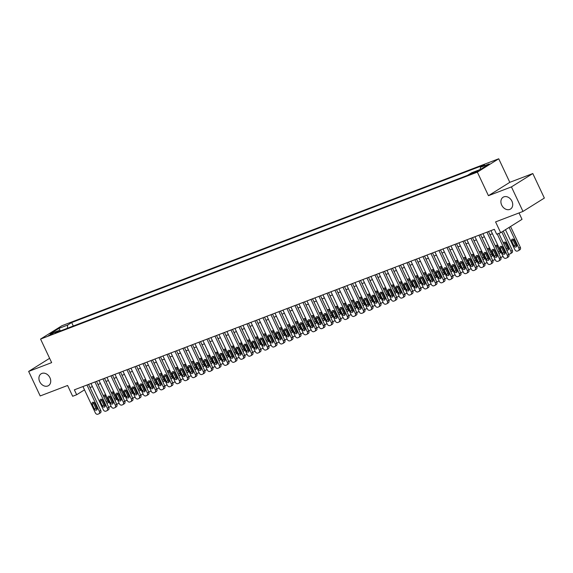 <?xml version="1.0" encoding="UTF-8"?>
<svg xmlns="http://www.w3.org/2000/svg" width="573" height="573" viewBox="0 0 573 573"><rect width="100%" height="100%" fill="white"/><g stroke="black" fill="none" stroke-linecap="round" stroke-linejoin="round"><path stroke-width="0.86" d="M49.944 377.75A6.969 5.444 58 0 1 48.519 385.622A6.969 5.444 58 0 1 39.702 381.668A6.969 5.444 58 0 1 41.127 373.797A6.969 5.444 58 0 1 49.944 377.75M511.925 201.18A6.969 5.444 58 0 1 510.507 209.052A6.969 5.444 58 0 1 501.69 205.098A6.969 5.444 58 0 1 503.115 197.227A6.969 5.444 58 0 1 511.925 201.18M48.411 335.728L53.411 333.085L48.411 335.728M498.725 158.778L61.934 325.715L40.568 339.073L477.352 172.136L498.725 158.778L509.805 182.329L488.44 195.687L511.438 186.898L532.804 173.54L509.805 182.329M532.804 173.54L544.35 198.072L522.977 211.43L495.581 221.901L500.659 232.695L522.032 219.337L519.023 212.941M49.615 358.311L28.65 371.419L40.196 395.95L67.593 385.479L72.671 396.272L76.675 394.74L84.503 389.848M511.438 186.898L522.977 211.43M500.659 232.695L496.662 234.221L494.349 229.315L74.361 389.833L76.675 394.74M476.915 171.069L470.311 174.299L473.334 173.304L478.183 170.747L476.915 171.069L477.13 171.52M59.864 331.151L58.861 330.557L54.822 333.078L467.604 175.317L471.651 172.788L480.453 169.422L489.227 163.935L480.432 167.302L484.471 164.773L71.682 322.542L67.643 325.063L67.363 328.286M58.861 330.557L50.066 333.916L58.84 328.429L67.643 325.063M488.44 195.687L477.352 172.136M28.65 371.419L51.649 362.623L40.568 339.073M90.011 387.541L92.425 386.617M98.012 384.483L100.425 383.559M106.012 381.425L108.426 380.501M114.006 378.366L116.426 377.442M122.006 375.308L124.427 374.384M130.007 372.249L132.427 371.333M138.007 369.198L140.428 368.274M146.008 366.14L148.421 365.216M154.008 363.081L156.422 362.157M162.009 360.023L164.422 359.099M170.009 356.965L172.423 356.041M178.01 353.906L180.423 352.982M186.01 350.848L188.424 349.924M194.003 347.79L196.424 346.873M202.004 344.738L204.425 343.814M210.005 341.68L212.425 340.756M218.005 338.622L220.419 337.698M226.006 335.563L228.419 334.639M234.006 332.505L236.42 331.581M242.007 329.446L244.42 328.522M250.007 326.388L252.421 325.464M258.008 323.33L260.421 322.413M266.008 320.278L268.422 319.354M274.001 317.22L276.422 316.296M282.002 314.162L284.423 313.238M290.002 311.103L292.423 310.179M298.003 308.045L300.417 307.121M306.003 304.986L308.417 304.062M314.004 301.928L316.418 301.004M322.005 298.87L324.418 297.953M330.005 295.818L332.419 294.894M338.006 292.76L340.419 291.836M345.999 289.702L348.42 288.778M353.999 286.643L356.42 285.719M362 283.585L364.421 282.661M370 280.526L372.414 279.603M378.001 277.468L380.415 276.544M386.001 274.417L388.415 273.493M394.002 271.358L396.416 270.435M402.002 268.3L404.416 267.376M410.003 265.242L412.417 264.318M418.004 262.183L420.417 261.259M425.997 259.125L428.418 258.201M433.997 256.067L436.418 255.143M441.998 253.008L444.419 252.084M449.998 249.957L452.412 249.033M457.999 246.899L460.413 245.975M465.999 243.84L468.413 242.916M474 240.782L476.414 239.858M482 237.723L484.414 236.799M490.001 234.665L492.415 233.741M480.238 169.508L480.432 167.302M73.315 326.008L71.682 322.542M58.84 328.429L60.48 330.915M497.257 233.999L507.327 255.408A2.177 1.698 -122 0 1 506.883 257.871A2.177 1.698 -122 0 1 506.654 257.986L505.852 258.294A2.177 1.698 -122 0 1 503.33 256.94L490.946 230.618M506.883 257.871L508.33 256.969A2.177 1.698 58 0 0 508.774 254.505L498.839 233.39M504.949 252.156A1.74 1.361 58 0 1 504.591 254.118A1.74 1.361 58 0 1 502.385 253.13L500.172 248.424A1.74 1.361 58 0 1 500.53 246.454A1.74 1.361 58 0 1 502.729 247.443L504.949 252.156M505.107 253.345A1.74 1.361 58 0 1 503.832 252.227L501.611 247.522A1.74 1.361 58 0 1 501.454 246.326M509.103 227.417L518.88 248.188A2.177 1.698 -122 0 1 518.436 250.652A2.177 1.698 -122 0 1 518.207 250.766L517.405 251.067A2.177 1.698 -122 0 1 514.883 249.721L505.458 229.694M510.55 226.514L520.327 247.285A2.177 1.698 58 0 1 519.883 249.749L518.436 250.652M513.007 239.106A1.74 1.361 -122 0 0 513.164 240.295L515.385 245.008A1.74 1.361 -122 0 0 516.66 246.125M516.502 244.929L514.282 240.223A1.74 1.361 -122 0 0 512.076 239.235A1.74 1.361 -122 0 0 511.725 241.197L513.938 245.91A1.74 1.361 -122 0 0 516.144 246.899A1.74 1.361 -122 0 0 516.502 244.929M486.943 232.151L499.327 258.466A2.177 1.698 -122 0 1 498.882 260.93A2.177 1.698 -122 0 1 498.653 261.044L497.851 261.345A2.177 1.698 -122 0 1 495.33 259.999L482.946 233.677M498.882 260.93L500.329 260.027A2.177 1.698 58 0 0 500.773 257.564L488.525 231.542M496.949 255.214A1.74 1.361 58 0 1 496.59 257.177A1.74 1.361 58 0 1 494.384 256.188L492.171 251.475A1.74 1.361 58 0 1 492.529 249.513A1.74 1.361 58 0 1 494.728 250.501L496.949 255.214M497.113 256.403A1.74 1.361 58 0 1 495.831 255.286L493.618 250.573A1.74 1.361 58 0 1 493.453 249.384M478.942 235.209L491.333 261.524A2.177 1.698 -122 0 1 490.882 263.988A2.177 1.698 -122 0 1 490.653 264.103L489.851 264.404A2.177 1.698 -122 0 1 487.329 263.057L474.945 236.735M490.882 263.988L492.329 263.079A2.177 1.698 58 0 0 492.773 260.622L480.532 234.601M488.948 258.265A1.74 1.361 58 0 1 488.59 260.235A1.74 1.361 58 0 1 486.391 259.247L484.171 254.534A1.74 1.361 58 0 1 484.529 252.571A1.74 1.361 58 0 1 486.735 253.56L488.948 258.265M489.113 259.462A1.74 1.361 58 0 1 487.831 258.344L485.618 253.631A1.74 1.361 58 0 1 485.453 252.442M470.949 238.261L483.333 264.583A2.177 1.698 -122 0 1 482.889 267.039A2.177 1.698 -122 0 1 482.652 267.154L481.857 267.462A2.177 1.698 -122 0 1 479.329 266.108L466.945 239.793M482.889 267.039L484.328 266.137A2.177 1.698 58 0 0 484.772 263.68L472.532 237.659M480.948 261.324A1.74 1.361 58 0 1 480.589 263.294A1.74 1.361 58 0 1 478.391 262.305L476.17 257.592A1.74 1.361 58 0 1 476.528 255.63A1.74 1.361 58 0 1 478.734 256.618L480.948 261.324M481.112 262.513A1.74 1.361 58 0 1 479.83 261.403L477.617 256.69A1.74 1.361 58 0 1 477.452 255.501M462.948 241.319L475.332 267.641A2.177 1.698 -122 0 1 474.888 270.098A2.177 1.698 -122 0 1 474.652 270.212L473.857 270.52A2.177 1.698 -122 0 1 471.328 269.167L458.944 242.852M474.888 270.098L476.328 269.195A2.177 1.698 58 0 0 476.772 266.739L464.531 240.717M472.947 264.382A1.74 1.361 58 0 1 472.589 266.352A1.74 1.361 58 0 1 470.39 265.363L468.17 260.651A1.74 1.361 58 0 1 468.528 258.681A1.74 1.361 58 0 1 470.734 259.676L472.947 264.382M473.112 265.571A1.74 1.361 58 0 1 471.83 264.461L469.616 259.748A1.74 1.361 58 0 1 469.452 258.559M501.812 231.972L510.88 251.246L512.326 250.344A2.177 1.698 58 0 1 511.882 252.8L510.436 253.703A2.177 1.698 -122 0 0 510.88 251.246M503.259 231.069L512.326 250.344M505.006 242.164A1.74 1.361 -122 0 0 505.164 243.353L507.384 248.066A1.74 1.361 -122 0 0 508.659 249.183M506.525 249.721A1.74 1.361 -122 0 0 508.144 249.957A1.74 1.361 -122 0 0 508.502 247.987L506.281 243.281A1.74 1.361 -122 0 0 504.075 242.293A1.74 1.361 -122 0 0 503.524 243.353M508.631 254.197A2.177 1.698 -122 0 0 509.404 254.126L510.206 253.825A2.177 1.698 -122 0 0 510.436 253.703M497.006 245.223A1.74 1.361 -122 0 0 497.163 246.411L499.384 251.124A1.74 1.361 -122 0 0 500.659 252.235M498.524 252.779A1.74 1.361 -122 0 0 500.143 253.015A1.74 1.361 -122 0 0 500.501 251.046L498.281 246.34A1.74 1.361 -122 0 0 496.082 245.351A1.74 1.361 -122 0 0 495.523 246.411M500.63 257.256A2.177 1.698 -122 0 0 501.404 257.184L502.206 256.876A2.177 1.698 -122 0 0 502.435 256.761A2.177 1.698 -122 0 0 502.965 256.16M489.005 248.281A1.74 1.361 -122 0 0 489.17 249.47L491.383 254.183A1.74 1.361 -122 0 0 492.665 255.293M490.524 255.837A1.74 1.361 -122 0 0 492.143 256.074A1.74 1.361 -122 0 0 492.501 254.104L490.28 249.391A1.74 1.361 -122 0 0 488.081 248.403A1.74 1.361 -122 0 0 487.523 249.47M492.63 260.314A2.177 1.698 -122 0 0 493.403 260.242L494.205 259.934A2.177 1.698 -122 0 0 494.435 259.82A2.177 1.698 -122 0 0 494.965 259.218M481.005 251.339A1.74 1.361 -122 0 0 481.17 252.528L483.383 257.241A1.74 1.361 -122 0 0 484.665 258.351M482.523 258.896A1.74 1.361 -122 0 0 484.142 259.132A1.74 1.361 -122 0 0 484.5 257.162L482.28 252.449A1.74 1.361 -122 0 0 480.081 251.461A1.74 1.361 -122 0 0 479.529 252.528M484.629 263.372A2.177 1.698 -122 0 0 485.403 263.301L486.205 262.993A2.177 1.698 -122 0 0 486.434 262.878A2.177 1.698 -122 0 0 486.964 262.276M454.948 244.377L467.332 270.7A2.177 1.698 -122 0 1 466.888 273.156A2.177 1.698 -122 0 1 466.651 273.271L465.856 273.579A2.177 1.698 -122 0 1 463.328 272.225L450.944 245.91M466.888 273.156L468.327 272.254A2.177 1.698 58 0 0 468.771 269.797L456.531 243.776M464.947 267.441A1.74 1.361 58 0 1 464.596 269.41A1.74 1.361 58 0 1 462.39 268.422L460.169 263.709A1.74 1.361 58 0 1 460.527 261.739A1.74 1.361 58 0 1 462.733 262.728L464.947 267.441M465.111 268.63A1.74 1.361 58 0 1 463.829 267.519L461.616 262.806A1.74 1.361 58 0 1 461.451 261.617M473.004 254.398A1.74 1.361 -122 0 0 473.169 255.587L475.382 260.292A1.74 1.361 -122 0 0 476.664 261.41M474.523 261.954A1.74 1.361 -122 0 0 476.142 262.19A1.74 1.361 -122 0 0 476.5 260.221L474.286 255.508A1.74 1.361 -122 0 0 472.08 254.519A1.74 1.361 -122 0 0 471.529 255.587M476.629 266.431A2.177 1.698 -122 0 0 477.409 266.359L478.204 266.051A2.177 1.698 -122 0 0 478.441 265.936A2.177 1.698 -122 0 0 478.964 265.335M446.947 247.436L459.331 273.758A2.177 1.698 -122 0 1 458.887 276.215A2.177 1.698 -122 0 1 458.658 276.329L457.856 276.637A2.177 1.698 -122 0 1 455.334 275.284L442.943 248.961M458.887 276.215L460.327 275.312A2.177 1.698 58 0 0 460.778 272.855L448.53 246.834M456.946 270.499A1.74 1.361 58 0 1 456.595 272.469A1.74 1.361 58 0 1 454.389 271.473L452.176 266.767A1.74 1.361 58 0 1 452.527 264.798A1.74 1.361 58 0 1 454.733 265.786L456.946 270.499M457.111 271.688A1.74 1.361 58 0 1 455.836 270.571L453.615 265.865A1.74 1.361 58 0 1 453.451 264.676M465.004 257.449A1.74 1.361 -122 0 0 465.169 258.645L467.382 263.351A1.74 1.361 -122 0 0 468.664 264.468M466.522 265.013A1.74 1.361 -122 0 0 468.141 265.242A1.74 1.361 -122 0 0 468.499 263.279L466.286 258.566A1.74 1.361 -122 0 0 464.08 257.578A1.74 1.361 -122 0 0 463.528 258.645M468.628 269.489A2.177 1.698 -122 0 0 469.409 269.417L470.204 269.109A2.177 1.698 -122 0 0 470.44 268.995A2.177 1.698 -122 0 0 470.963 268.386M438.947 250.494L451.331 276.816A2.177 1.698 -122 0 1 450.887 279.273A2.177 1.698 -122 0 1 450.657 279.388L449.855 279.696A2.177 1.698 -122 0 1 447.334 278.342L434.943 252.02M450.887 279.273L452.333 278.371A2.177 1.698 58 0 0 452.777 275.914L440.53 249.885M448.945 273.557A1.74 1.361 58 0 1 448.595 275.52A1.74 1.361 58 0 1 446.388 274.531L444.175 269.826A1.74 1.361 58 0 1 444.526 267.856A1.74 1.361 58 0 1 446.732 268.844L448.945 273.557M449.11 274.746A1.74 1.361 58 0 1 447.835 273.629L445.615 268.923A1.74 1.361 58 0 1 445.457 267.727M457.003 260.507A1.74 1.361 -122 0 0 457.168 261.703L459.381 266.409A1.74 1.361 -122 0 0 460.663 267.527M458.522 268.071A1.74 1.361 -122 0 0 460.148 268.3A1.74 1.361 -122 0 0 460.499 266.338L458.285 261.625A1.74 1.361 -122 0 0 456.079 260.636A1.74 1.361 -122 0 0 455.528 261.703M460.628 272.547A2.177 1.698 -122 0 0 461.408 272.469L462.203 272.168A2.177 1.698 -122 0 0 462.44 272.053A2.177 1.698 -122 0 0 462.963 271.444M430.946 253.553L443.33 279.868A2.177 1.698 -122 0 1 442.886 282.331A2.177 1.698 -122 0 1 442.657 282.446L441.855 282.754A2.177 1.698 -122 0 1 439.333 281.4L426.949 255.078M442.886 282.331L444.333 281.429A2.177 1.698 58 0 0 444.777 278.965L432.529 252.944M440.952 276.616A1.74 1.361 58 0 1 440.594 278.578A1.74 1.361 58 0 1 438.388 277.59L436.175 272.884A1.74 1.361 58 0 1 436.526 270.914A1.74 1.361 58 0 1 438.732 271.903L440.952 276.616M441.11 277.805A1.74 1.361 58 0 1 439.835 276.687L437.614 271.982A1.74 1.361 58 0 1 437.457 270.785M449.003 263.566A1.74 1.361 -122 0 0 449.168 264.755L451.388 269.468A1.74 1.361 -122 0 0 452.663 270.585M450.521 271.129A1.74 1.361 -122 0 0 452.147 271.358A1.74 1.361 -122 0 0 452.498 269.389L450.285 264.683A1.74 1.361 -122 0 0 448.079 263.695A1.74 1.361 -122 0 0 447.527 264.755M452.627 275.599A2.177 1.698 -122 0 0 453.408 275.527L454.21 275.226A2.177 1.698 -122 0 0 454.439 275.112A2.177 1.698 -122 0 0 454.962 274.503M422.946 256.611L435.33 282.926A2.177 1.698 -122 0 1 434.886 285.39A2.177 1.698 -122 0 1 434.656 285.504L433.854 285.805A2.177 1.698 -122 0 1 431.333 284.459L418.949 258.137M434.886 285.39L436.332 284.487A2.177 1.698 58 0 0 436.776 282.023L424.529 256.002M432.952 279.674A1.74 1.361 58 0 1 432.594 281.637A1.74 1.361 58 0 1 430.387 280.648L428.174 275.935A1.74 1.361 58 0 1 428.532 273.973A1.74 1.361 58 0 1 430.731 274.961L432.952 279.674M433.109 280.863A1.74 1.361 58 0 1 431.834 279.746L429.614 275.033A1.74 1.361 58 0 1 429.456 273.844M414.945 259.669L427.329 285.984A2.177 1.698 -122 0 1 426.885 288.441A2.177 1.698 -122 0 1 426.656 288.563L425.854 288.864A2.177 1.698 -122 0 1 423.332 287.517L410.948 261.195M426.885 288.441L428.332 287.539A2.177 1.698 58 0 0 428.776 285.082L416.528 259.06M424.951 282.725A1.74 1.361 58 0 1 424.593 284.695A1.74 1.361 58 0 1 422.387 283.707L420.174 278.994A1.74 1.361 58 0 1 420.532 277.031A1.74 1.361 58 0 1 422.731 278.02L424.951 282.725M425.109 283.921A1.74 1.361 58 0 1 423.834 282.804L421.621 278.091A1.74 1.361 58 0 1 421.456 276.902M406.945 262.721L419.336 289.043A2.177 1.698 -122 0 1 418.884 291.499A2.177 1.698 -122 0 1 418.655 291.614L417.853 291.922A2.177 1.698 -122 0 1 415.332 290.568L402.948 264.253M418.884 291.499L420.331 290.597A2.177 1.698 58 0 0 420.775 288.14L408.528 262.119M416.951 285.784A1.74 1.361 58 0 1 416.592 287.753A1.74 1.361 58 0 1 414.386 286.765L412.173 282.052A1.74 1.361 58 0 1 412.531 280.09A1.74 1.361 58 0 1 414.73 281.078L416.951 285.784M417.115 286.973A1.74 1.361 58 0 1 415.833 285.863L413.62 281.15A1.74 1.361 58 0 1 413.455 279.961M398.944 265.779L411.335 292.101A2.177 1.698 -122 0 1 410.884 294.558A2.177 1.698 -122 0 1 410.655 294.672L409.853 294.98A2.177 1.698 -122 0 1 407.331 293.627L394.947 267.312M410.884 294.558L412.331 293.655A2.177 1.698 58 0 0 412.775 291.199L400.534 265.177M408.95 288.842A1.74 1.361 58 0 1 408.592 290.812A1.74 1.361 58 0 1 406.393 289.823L404.173 285.11A1.74 1.361 58 0 1 404.531 283.141A1.74 1.361 58 0 1 406.737 284.136L408.95 288.842M409.115 290.031A1.74 1.361 58 0 1 407.833 288.921L405.62 284.208A1.74 1.361 58 0 1 405.455 283.019M390.951 268.837L403.335 295.159A2.177 1.698 -122 0 1 402.891 297.616A2.177 1.698 -122 0 1 402.654 297.731L401.859 298.039A2.177 1.698 -122 0 1 399.331 296.685L386.947 270.37M402.891 297.616L404.33 296.714A2.177 1.698 58 0 0 404.774 294.257L392.534 268.236M400.95 291.901A1.74 1.361 58 0 1 400.591 293.87A1.74 1.361 58 0 1 398.393 292.882L396.172 288.169A1.74 1.361 58 0 1 396.53 286.199A1.74 1.361 58 0 1 398.736 287.188L400.95 291.901M401.114 293.089A1.74 1.361 58 0 1 399.832 291.979L397.619 287.266A1.74 1.361 58 0 1 397.454 286.077M382.95 271.896L395.334 298.218A2.177 1.698 -122 0 1 394.89 300.675A2.177 1.698 -122 0 1 394.654 300.789L393.859 301.097A2.177 1.698 -122 0 1 391.33 299.743L378.946 273.421M394.89 300.675L396.33 299.772A2.177 1.698 58 0 0 396.774 297.315L384.533 271.294M392.949 294.959A1.74 1.361 58 0 1 392.598 296.929A1.74 1.361 58 0 1 390.392 295.933L388.172 291.227A1.74 1.361 58 0 1 388.53 289.258A1.74 1.361 58 0 1 390.736 290.246L392.949 294.959M393.114 296.148A1.74 1.361 58 0 1 391.832 295.031L389.619 290.325A1.74 1.361 58 0 1 389.454 289.136M374.95 274.954L387.334 301.276A2.177 1.698 -122 0 1 386.89 303.733A2.177 1.698 -122 0 1 386.653 303.848L385.858 304.156A2.177 1.698 -122 0 1 383.33 302.802L370.946 276.48M386.89 303.733L388.329 302.831A2.177 1.698 58 0 0 388.781 300.374L376.533 274.345M384.949 298.017A1.74 1.361 58 0 1 384.598 299.98A1.74 1.361 58 0 1 382.392 298.991L380.171 294.286A1.74 1.361 58 0 1 380.529 292.316A1.74 1.361 58 0 1 382.735 293.304L384.949 298.017M385.113 299.206A1.74 1.361 58 0 1 383.838 298.089L381.618 293.383A1.74 1.361 58 0 1 381.453 292.187M366.949 278.012L379.333 304.327A2.177 1.698 -122 0 1 378.889 306.791A2.177 1.698 -122 0 1 378.66 306.906L377.858 307.207A2.177 1.698 -122 0 1 375.336 305.86L362.945 279.538M378.889 306.791L380.329 305.889A2.177 1.698 58 0 0 380.78 303.425L368.532 277.404M376.948 301.076A1.74 1.361 58 0 1 376.597 303.038A1.74 1.361 58 0 1 374.391 302.05L372.178 297.344A1.74 1.361 58 0 1 372.529 295.374A1.74 1.361 58 0 1 374.735 296.363L376.948 301.076M377.113 302.265A1.74 1.361 58 0 1 375.838 301.147L373.617 296.442A1.74 1.361 58 0 1 373.453 295.245M358.949 281.071L371.333 307.386A2.177 1.698 -122 0 1 370.889 309.85A2.177 1.698 -122 0 1 370.659 309.964L369.857 310.265A2.177 1.698 -122 0 1 367.336 308.919L354.952 282.596M370.889 309.85L372.335 308.947A2.177 1.698 58 0 0 372.779 306.483L360.532 280.462M368.955 304.134A1.74 1.361 58 0 1 368.597 306.097A1.74 1.361 58 0 1 366.391 305.108L364.177 300.395A1.74 1.361 58 0 1 364.528 298.433A1.74 1.361 58 0 1 366.734 299.421L368.955 304.134M369.112 305.323A1.74 1.361 58 0 1 367.837 304.206L365.617 299.493A1.74 1.361 58 0 1 365.459 298.304M350.948 284.129L363.332 310.444A2.177 1.698 -122 0 1 362.888 312.901A2.177 1.698 -122 0 1 362.659 313.023L361.857 313.324A2.177 1.698 -122 0 1 359.335 311.977L346.952 285.655M362.888 312.901L364.335 311.999A2.177 1.698 58 0 0 364.779 309.542L352.531 283.52M360.954 307.185A1.74 1.361 58 0 1 360.596 309.155A1.74 1.361 58 0 1 358.39 308.167L356.177 303.454A1.74 1.361 58 0 1 356.528 301.491A1.74 1.361 58 0 1 358.734 302.48L360.954 307.185M361.112 308.381A1.74 1.361 58 0 1 359.837 307.264L357.616 302.551A1.74 1.361 58 0 1 357.459 301.362M342.948 287.18L355.332 313.503A2.177 1.698 -122 0 1 354.888 315.959A2.177 1.698 -122 0 1 354.658 316.074L353.856 316.382A2.177 1.698 -122 0 1 351.335 315.028L338.951 288.713M354.888 315.959L356.334 315.057A2.177 1.698 58 0 0 356.778 312.6L344.531 286.579M352.954 310.244A1.74 1.361 58 0 1 352.596 312.213A1.74 1.361 58 0 1 350.389 311.225L348.176 306.512A1.74 1.361 58 0 1 348.534 304.55A1.74 1.361 58 0 1 350.733 305.538L352.954 310.244M353.111 311.433A1.74 1.361 58 0 1 351.836 310.322L349.616 305.61A1.74 1.361 58 0 1 349.458 304.421M334.947 290.239L347.331 316.561A2.177 1.698 -122 0 1 346.887 319.018A2.177 1.698 -122 0 1 346.658 319.132L345.856 319.44A2.177 1.698 -122 0 1 343.334 318.087L330.95 291.772M346.887 319.018L348.334 318.115A2.177 1.698 58 0 0 348.778 315.659L336.53 289.637M344.953 313.302A1.74 1.361 58 0 1 344.595 315.272A1.74 1.361 58 0 1 342.389 314.283L340.176 309.57A1.74 1.361 58 0 1 340.534 307.601A1.74 1.361 58 0 1 342.733 308.596L344.953 313.302M345.118 314.491A1.74 1.361 58 0 1 343.836 313.381L341.623 308.668A1.74 1.361 58 0 1 341.458 307.479M441.002 266.624A1.74 1.361 -122 0 0 441.167 267.813L443.387 272.526A1.74 1.361 -122 0 0 444.662 273.643M442.521 274.181A1.74 1.361 -122 0 0 444.147 274.417A1.74 1.361 -122 0 0 444.498 272.447L442.284 267.741A1.74 1.361 -122 0 0 440.078 266.753A1.74 1.361 -122 0 0 439.527 267.813M444.634 278.657A2.177 1.698 -122 0 0 445.407 278.585L446.209 278.285A2.177 1.698 -122 0 0 446.439 278.163A2.177 1.698 -122 0 0 446.961 277.561M433.009 269.682A1.74 1.361 -122 0 0 433.167 270.871L435.387 275.584A1.74 1.361 -122 0 0 436.662 276.695M434.527 277.239A1.74 1.361 -122 0 0 436.146 277.475A1.74 1.361 -122 0 0 436.504 275.506L434.284 270.8A1.74 1.361 -122 0 0 432.078 269.811A1.74 1.361 -122 0 0 431.526 270.871M436.633 281.715A2.177 1.698 -122 0 0 437.407 281.644L438.209 281.336A2.177 1.698 -122 0 0 438.438 281.221A2.177 1.698 -122 0 0 438.961 280.62M425.008 272.741A1.74 1.361 -122 0 0 425.166 273.93L427.386 278.643A1.74 1.361 -122 0 0 428.661 279.753M426.527 280.297A1.74 1.361 -122 0 0 428.146 280.534A1.74 1.361 -122 0 0 428.504 278.564L426.283 273.851A1.74 1.361 -122 0 0 424.084 272.863A1.74 1.361 -122 0 0 423.526 273.93M428.633 284.774A2.177 1.698 -122 0 0 429.406 284.702L430.208 284.394A2.177 1.698 -122 0 0 430.438 284.28A2.177 1.698 -122 0 0 430.968 283.678M417.008 275.799A1.74 1.361 -122 0 0 417.173 276.988L419.386 281.701A1.74 1.361 -122 0 0 420.661 282.811M418.526 283.356A1.74 1.361 -122 0 0 420.145 283.592A1.74 1.361 -122 0 0 420.503 281.622L418.283 276.909A1.74 1.361 -122 0 0 416.084 275.921A1.74 1.361 -122 0 0 415.525 276.988M420.632 287.832A2.177 1.698 -122 0 0 421.406 287.761L422.208 287.453A2.177 1.698 -122 0 0 422.437 287.338A2.177 1.698 -122 0 0 422.967 286.736M409.007 278.858A1.74 1.361 -122 0 0 409.172 280.047L411.385 284.752A1.74 1.361 -122 0 0 412.667 285.87M410.526 286.414A1.74 1.361 -122 0 0 412.145 286.643A1.74 1.361 -122 0 0 412.503 284.681L410.282 279.968A1.74 1.361 -122 0 0 408.083 278.979A1.74 1.361 -122 0 0 407.525 280.047M412.632 290.891A2.177 1.698 -122 0 0 413.405 290.819L414.207 290.511A2.177 1.698 -122 0 0 414.437 290.396A2.177 1.698 -122 0 0 414.967 289.795M401.007 281.909A1.74 1.361 -122 0 0 401.172 283.105L403.385 287.811A1.74 1.361 -122 0 0 404.667 288.928M402.525 289.472A1.74 1.361 -122 0 0 404.144 289.702A1.74 1.361 -122 0 0 404.502 287.739L402.289 283.026A1.74 1.361 -122 0 0 400.083 282.038A1.74 1.361 -122 0 0 399.531 283.105M404.631 293.949A2.177 1.698 -122 0 0 405.405 293.877L406.207 293.569A2.177 1.698 -122 0 0 406.436 293.455A2.177 1.698 -122 0 0 406.966 292.846M393.006 284.967A1.74 1.361 -122 0 0 393.171 286.163L395.384 290.869A1.74 1.361 -122 0 0 396.666 291.986M394.525 292.531A1.74 1.361 -122 0 0 396.144 292.76A1.74 1.361 -122 0 0 396.502 290.798L394.288 286.085A1.74 1.361 -122 0 0 392.082 285.096A1.74 1.361 -122 0 0 391.531 286.163M396.631 297.007A2.177 1.698 -122 0 0 397.411 296.929L398.206 296.628A2.177 1.698 -122 0 0 398.443 296.513A2.177 1.698 -122 0 0 398.966 295.904M385.006 288.026A1.74 1.361 -122 0 0 385.171 289.215L387.384 293.928A1.74 1.361 -122 0 0 388.666 295.045M386.524 295.589A1.74 1.361 -122 0 0 388.143 295.818A1.74 1.361 -122 0 0 388.501 293.849L386.288 289.143A1.74 1.361 -122 0 0 384.082 288.155A1.74 1.361 -122 0 0 383.53 289.215M388.63 300.059A2.177 1.698 -122 0 0 389.411 299.987L390.206 299.686A2.177 1.698 -122 0 0 390.442 299.572A2.177 1.698 -122 0 0 390.965 298.963M377.005 291.084A1.74 1.361 -122 0 0 377.17 292.273L379.383 296.986A1.74 1.361 -122 0 0 380.665 298.103M378.524 298.64A1.74 1.361 -122 0 0 380.15 298.877A1.74 1.361 -122 0 0 380.501 296.907L378.287 292.201A1.74 1.361 -122 0 0 376.081 291.213A1.74 1.361 -122 0 0 375.53 292.273M380.63 303.117A2.177 1.698 -122 0 0 381.41 303.045L382.205 302.745A2.177 1.698 -122 0 0 382.442 302.623A2.177 1.698 -122 0 0 382.965 302.021M369.005 294.142A1.74 1.361 -122 0 0 369.17 295.331L371.39 300.044A1.74 1.361 -122 0 0 372.665 301.154M370.523 301.699A1.74 1.361 -122 0 0 372.149 301.935A1.74 1.361 -122 0 0 372.5 299.966L370.287 295.26A1.74 1.361 -122 0 0 368.081 294.271A1.74 1.361 -122 0 0 367.529 295.331M372.629 306.175A2.177 1.698 -122 0 0 373.41 306.104L374.212 305.796A2.177 1.698 -122 0 0 374.441 305.681A2.177 1.698 -122 0 0 374.964 305.08M361.011 297.201A1.74 1.361 -122 0 0 361.169 298.39L363.389 303.103A1.74 1.361 -122 0 0 364.664 304.213M362.523 304.757A1.74 1.361 -122 0 0 364.149 304.994A1.74 1.361 -122 0 0 364.507 303.024L362.286 298.311A1.74 1.361 -122 0 0 360.08 297.323A1.74 1.361 -122 0 0 359.529 298.39M364.636 309.234A2.177 1.698 -122 0 0 365.409 309.162L366.211 308.854A2.177 1.698 -122 0 0 366.441 308.74A2.177 1.698 -122 0 0 366.964 308.138M353.011 300.259A1.74 1.361 -122 0 0 353.169 301.448L355.389 306.161A1.74 1.361 -122 0 0 356.664 307.271M354.529 307.816A1.74 1.361 -122 0 0 356.148 308.052A1.74 1.361 -122 0 0 356.506 306.082L354.286 301.369A1.74 1.361 -122 0 0 352.08 300.381A1.74 1.361 -122 0 0 351.528 301.448M356.635 312.292A2.177 1.698 -122 0 0 357.409 312.221L358.211 311.913A2.177 1.698 -122 0 0 358.44 311.798A2.177 1.698 -122 0 0 358.97 311.196M326.947 293.297L339.338 319.619A2.177 1.698 -122 0 1 338.887 322.076A2.177 1.698 -122 0 1 338.657 322.191L337.855 322.499A2.177 1.698 -122 0 1 335.334 321.145L322.95 294.83M338.887 322.076L340.333 321.174A2.177 1.698 58 0 0 340.777 318.717L328.537 292.696M336.953 316.36A1.74 1.361 58 0 1 336.595 318.33A1.74 1.361 58 0 1 334.396 317.342L332.175 312.629A1.74 1.361 58 0 1 332.533 310.659A1.74 1.361 58 0 1 334.732 311.648L336.953 316.36M337.117 317.549A1.74 1.361 58 0 1 335.835 316.439L333.622 311.726A1.74 1.361 58 0 1 333.457 310.537M318.953 296.356L331.337 322.678A2.177 1.698 -122 0 1 330.893 325.135A2.177 1.698 -122 0 1 330.657 325.249L329.862 325.557A2.177 1.698 -122 0 1 327.333 324.203L314.949 297.881M330.893 325.135L332.333 324.232A2.177 1.698 58 0 0 332.777 321.775L320.536 295.754M328.952 319.419A1.74 1.361 58 0 1 328.594 321.389A1.74 1.361 58 0 1 326.395 320.393L324.175 315.687A1.74 1.361 58 0 1 324.533 313.718A1.74 1.361 58 0 1 326.739 314.706L328.952 319.419M329.117 320.608A1.74 1.361 58 0 1 327.835 319.49L325.622 314.785A1.74 1.361 58 0 1 325.457 313.596M310.953 299.414L323.337 325.736A2.177 1.698 -122 0 1 322.893 328.193A2.177 1.698 -122 0 1 322.656 328.308L321.861 328.616A2.177 1.698 -122 0 1 319.333 327.262L306.949 300.94M322.893 328.193L324.332 327.29A2.177 1.698 58 0 0 324.776 324.834L312.536 298.805M320.952 322.477A1.74 1.361 58 0 1 320.594 324.44A1.74 1.361 58 0 1 318.395 323.451L316.174 318.746A1.74 1.361 58 0 1 316.532 316.776A1.74 1.361 58 0 1 318.738 317.764L320.952 322.477M321.116 323.666A1.74 1.361 58 0 1 319.834 322.549L317.621 317.843A1.74 1.361 58 0 1 317.456 316.647M302.952 302.472L315.336 328.787A2.177 1.698 -122 0 1 314.892 331.251A2.177 1.698 -122 0 1 314.656 331.366L313.861 331.667A2.177 1.698 -122 0 1 311.332 330.32L298.948 303.998M314.892 331.251L316.332 330.349A2.177 1.698 58 0 0 316.776 327.885L304.535 301.864M312.951 325.536A1.74 1.361 58 0 1 312.6 327.498A1.74 1.361 58 0 1 310.394 326.51L308.174 321.804A1.74 1.361 58 0 1 308.532 319.834A1.74 1.361 58 0 1 310.738 320.823L312.951 325.536M313.116 326.725A1.74 1.361 58 0 1 311.834 325.607L309.621 320.901A1.74 1.361 58 0 1 309.456 319.705M345.01 303.318A1.74 1.361 -122 0 0 345.168 304.507L347.388 309.212A1.74 1.361 -122 0 0 348.663 310.33M346.529 310.874A1.74 1.361 -122 0 0 348.148 311.103A1.74 1.361 -122 0 0 348.506 309.141L346.285 304.428A1.74 1.361 -122 0 0 344.087 303.439A1.74 1.361 -122 0 0 343.528 304.507M348.635 315.351A2.177 1.698 -122 0 0 349.408 315.279L350.21 314.971A2.177 1.698 -122 0 0 350.44 314.856A2.177 1.698 -122 0 0 350.97 314.255M337.01 306.369A1.74 1.361 -122 0 0 337.175 307.565L339.388 312.271A1.74 1.361 -122 0 0 340.67 313.388M338.528 313.932A1.74 1.361 -122 0 0 340.147 314.162A1.74 1.361 -122 0 0 340.505 312.199L338.285 307.486A1.74 1.361 -122 0 0 336.086 306.498A1.74 1.361 -122 0 0 335.527 307.565M340.634 318.409A2.177 1.698 -122 0 0 341.408 318.337L342.21 318.029A2.177 1.698 -122 0 0 342.439 317.915A2.177 1.698 -122 0 0 342.969 317.306M329.009 309.427A1.74 1.361 -122 0 0 329.174 310.623L331.387 315.329A1.74 1.361 -122 0 0 332.669 316.446M330.528 316.991A1.74 1.361 -122 0 0 332.147 317.22A1.74 1.361 -122 0 0 332.505 315.257L330.284 310.545A1.74 1.361 -122 0 0 328.085 309.556A1.74 1.361 -122 0 0 327.534 310.623M332.634 321.467A2.177 1.698 -122 0 0 333.407 321.389L334.209 321.088A2.177 1.698 -122 0 0 334.439 320.973A2.177 1.698 -122 0 0 334.969 320.364M321.009 312.486A1.74 1.361 -122 0 0 321.174 313.675L323.387 318.387A1.74 1.361 -122 0 0 324.669 319.505M322.527 320.049A1.74 1.361 -122 0 0 324.146 320.278A1.74 1.361 -122 0 0 324.504 318.309L322.291 313.603A1.74 1.361 -122 0 0 320.085 312.614A1.74 1.361 -122 0 0 319.533 313.675M324.633 324.519A2.177 1.698 -122 0 0 325.414 324.447L326.209 324.146A2.177 1.698 -122 0 0 326.438 324.031A2.177 1.698 -122 0 0 326.968 323.423M294.952 305.531L307.336 331.846A2.177 1.698 -122 0 1 306.892 334.31A2.177 1.698 -122 0 1 306.662 334.424L305.86 334.725A2.177 1.698 -122 0 1 303.339 333.379L290.948 307.056M306.892 334.31L308.331 333.407A2.177 1.698 58 0 0 308.783 330.943L296.535 304.922M304.951 328.594A1.74 1.361 58 0 1 304.6 330.557A1.74 1.361 58 0 1 302.394 329.568L300.18 324.855A1.74 1.361 58 0 1 300.531 322.893A1.74 1.361 58 0 1 302.737 323.881L304.951 328.594M305.115 329.783A1.74 1.361 58 0 1 303.84 328.666L301.62 323.953A1.74 1.361 58 0 1 301.455 322.764M313.008 315.544A1.74 1.361 -122 0 0 313.173 316.733L315.386 321.446A1.74 1.361 -122 0 0 316.668 322.563M314.527 323.1A1.74 1.361 -122 0 0 316.146 323.337A1.74 1.361 -122 0 0 316.504 321.367L314.291 316.661A1.74 1.361 -122 0 0 312.084 315.673A1.74 1.361 -122 0 0 311.533 316.733M316.633 327.577A2.177 1.698 -122 0 0 317.413 327.505L318.208 327.204A2.177 1.698 -122 0 0 318.445 327.083A2.177 1.698 -122 0 0 318.968 326.481M286.951 308.589L299.335 334.904A2.177 1.698 -122 0 1 298.891 337.361A2.177 1.698 -122 0 1 298.662 337.483L297.86 337.784A2.177 1.698 -122 0 1 295.339 336.437L282.947 310.115M298.891 337.361L300.338 336.458A2.177 1.698 58 0 0 300.782 334.002L288.534 307.98M296.95 331.645A1.74 1.361 58 0 1 296.599 333.615A1.74 1.361 58 0 1 294.393 332.627L292.18 327.914A1.74 1.361 58 0 1 292.531 325.951A1.74 1.361 58 0 1 294.737 326.939L296.95 331.645M297.115 332.841A1.74 1.361 58 0 1 295.84 331.724L293.62 327.011A1.74 1.361 58 0 1 293.462 325.822M305.008 318.602A1.74 1.361 -122 0 0 305.173 319.791L307.386 324.504A1.74 1.361 -122 0 0 308.668 325.614M306.526 326.159A1.74 1.361 -122 0 0 308.152 326.395A1.74 1.361 -122 0 0 308.503 324.425L306.29 319.72A1.74 1.361 -122 0 0 304.084 318.731A1.74 1.361 -122 0 0 303.532 319.791M308.632 330.635A2.177 1.698 -122 0 0 309.413 330.564L310.208 330.256A2.177 1.698 -122 0 0 310.444 330.141A2.177 1.698 -122 0 0 310.967 329.539M278.951 311.64L291.335 337.963A2.177 1.698 -122 0 1 290.891 340.419A2.177 1.698 -122 0 1 290.661 340.534L289.859 340.842A2.177 1.698 -122 0 1 287.338 339.488L274.954 313.173M290.891 340.419L292.337 339.517A2.177 1.698 58 0 0 292.782 337.06L280.534 311.039M288.957 334.704A1.74 1.361 58 0 1 288.599 336.673A1.74 1.361 58 0 1 286.393 335.685L284.179 330.972A1.74 1.361 58 0 1 284.53 329.009A1.74 1.361 58 0 1 286.736 329.998L288.957 334.704M289.114 335.893A1.74 1.361 58 0 1 287.839 334.782L285.619 330.069A1.74 1.361 58 0 1 285.461 328.881M297.007 321.661A1.74 1.361 -122 0 0 297.172 322.85L299.393 327.563A1.74 1.361 -122 0 0 300.667 328.673M298.526 329.217A1.74 1.361 -122 0 0 300.152 329.454A1.74 1.361 -122 0 0 300.503 327.484L298.289 322.771A1.74 1.361 -122 0 0 296.083 321.782A1.74 1.361 -122 0 0 295.532 322.85M300.632 333.694A2.177 1.698 -122 0 0 301.412 333.622L302.215 333.314A2.177 1.698 -122 0 0 302.444 333.2A2.177 1.698 -122 0 0 302.967 332.598M270.95 314.699L283.334 341.021A2.177 1.698 -122 0 1 282.89 343.478A2.177 1.698 -122 0 1 282.661 343.592L281.859 343.9A2.177 1.698 -122 0 1 279.338 342.547L266.954 316.232M282.89 343.478L284.337 342.575A2.177 1.698 58 0 0 284.781 340.118L272.533 314.097M280.956 337.762A1.74 1.361 58 0 1 280.598 339.732A1.74 1.361 58 0 1 278.392 338.743L276.179 334.03A1.74 1.361 58 0 1 276.537 332.061A1.74 1.361 58 0 1 278.736 333.056L280.956 337.762M281.114 338.951A1.74 1.361 58 0 1 279.839 337.841L277.619 333.128A1.74 1.361 58 0 1 277.461 331.939M289.007 324.719A1.74 1.361 -122 0 0 289.172 325.908L291.392 330.621A1.74 1.361 -122 0 0 292.667 331.731M290.525 332.276A1.74 1.361 -122 0 0 292.151 332.512A1.74 1.361 -122 0 0 292.502 330.542L290.289 325.829A1.74 1.361 -122 0 0 288.083 324.841A1.74 1.361 -122 0 0 287.531 325.908M292.638 336.752A2.177 1.698 -122 0 0 293.412 336.68L294.214 336.372A2.177 1.698 -122 0 0 294.443 336.258A2.177 1.698 -122 0 0 294.966 335.656M262.95 317.757L275.334 344.079A2.177 1.698 -122 0 1 274.89 346.536A2.177 1.698 -122 0 1 274.66 346.651L273.858 346.959A2.177 1.698 -122 0 1 271.337 345.605L258.953 319.29M274.89 346.536L276.336 345.634A2.177 1.698 58 0 0 276.78 343.177L264.533 317.156M272.956 340.82A1.74 1.361 58 0 1 272.598 342.79A1.74 1.361 58 0 1 270.392 341.802L268.178 337.089A1.74 1.361 58 0 1 268.536 335.119A1.74 1.361 58 0 1 270.735 336.107L272.956 340.82M273.113 342.009A1.74 1.361 58 0 1 271.838 340.899L269.625 336.186A1.74 1.361 58 0 1 269.46 334.997M281.014 327.777A1.74 1.361 -122 0 0 281.171 328.966L283.391 333.672A1.74 1.361 -122 0 0 284.666 334.79M282.532 335.334A1.74 1.361 -122 0 0 284.151 335.563A1.74 1.361 -122 0 0 284.509 333.601L282.288 328.888A1.74 1.361 -122 0 0 280.082 327.899A1.74 1.361 -122 0 0 279.531 328.966M284.638 339.81A2.177 1.698 -122 0 0 285.411 339.739L286.214 339.431A2.177 1.698 -122 0 0 286.443 339.316A2.177 1.698 -122 0 0 286.966 338.715M254.949 320.816L267.333 347.138A2.177 1.698 -122 0 1 266.889 349.594A2.177 1.698 -122 0 1 266.66 349.709L265.858 350.017A2.177 1.698 -122 0 1 263.336 348.663L250.953 322.341M266.889 349.594L268.336 348.692A2.177 1.698 58 0 0 268.78 346.235L256.532 320.214M264.955 343.879A1.74 1.361 58 0 1 264.597 345.848A1.74 1.361 58 0 1 262.391 344.853L260.178 340.147A1.74 1.361 58 0 1 260.536 338.177A1.74 1.361 58 0 1 262.735 339.166L264.955 343.879M265.12 345.068A1.74 1.361 58 0 1 263.838 343.95L261.625 339.245A1.74 1.361 58 0 1 261.46 338.056M273.013 330.829A1.74 1.361 -122 0 0 273.171 332.025L275.391 336.731A1.74 1.361 -122 0 0 276.666 337.848M274.531 338.392A1.74 1.361 -122 0 0 276.15 338.622A1.74 1.361 -122 0 0 276.508 336.659L274.288 331.946A1.74 1.361 -122 0 0 272.082 330.958A1.74 1.361 -122 0 0 271.53 332.025M276.637 342.869A2.177 1.698 -122 0 0 277.411 342.797L278.213 342.489A2.177 1.698 -122 0 0 278.442 342.375A2.177 1.698 -122 0 0 278.972 341.766M246.949 323.874L259.34 350.196A2.177 1.698 -122 0 1 258.889 352.653A2.177 1.698 -122 0 1 258.659 352.767L257.857 353.075A2.177 1.698 -122 0 1 255.336 351.722L242.952 325.4M258.889 352.653L260.335 351.75A2.177 1.698 58 0 0 260.779 349.294L248.539 323.265M256.955 346.937A1.74 1.361 58 0 1 256.597 348.9A1.74 1.361 58 0 1 254.398 347.911L252.177 343.206A1.74 1.361 58 0 1 252.535 341.236A1.74 1.361 58 0 1 254.741 342.224L256.955 346.937M257.119 348.126A1.74 1.361 58 0 1 255.837 347.009L253.624 342.303A1.74 1.361 58 0 1 253.459 341.107M265.013 333.887A1.74 1.361 -122 0 0 265.17 335.083L267.39 339.789A1.74 1.361 -122 0 0 268.665 340.906M266.531 341.451A1.74 1.361 -122 0 0 268.15 341.68A1.74 1.361 -122 0 0 268.508 339.717L266.287 335.004A1.74 1.361 -122 0 0 264.089 334.016A1.74 1.361 -122 0 0 263.53 335.083M268.637 345.927A2.177 1.698 -122 0 0 269.41 345.848L270.212 345.548A2.177 1.698 -122 0 0 270.442 345.433A2.177 1.698 -122 0 0 270.972 344.824M238.955 326.932L251.339 353.247A2.177 1.698 -122 0 1 250.895 355.711A2.177 1.698 -122 0 1 250.659 355.826L249.864 356.127A2.177 1.698 -122 0 1 247.335 354.78L234.951 328.458M250.895 355.711L252.335 354.809A2.177 1.698 58 0 0 252.779 352.345L240.538 326.324M248.954 349.996A1.74 1.361 58 0 1 248.596 351.958A1.74 1.361 58 0 1 246.397 350.97L244.177 346.264A1.74 1.361 58 0 1 244.535 344.294A1.74 1.361 58 0 1 246.741 345.283L248.954 349.996M249.119 351.185A1.74 1.361 58 0 1 247.837 350.067L245.624 345.361A1.74 1.361 58 0 1 245.459 344.165M257.012 336.945A1.74 1.361 -122 0 0 257.177 338.134L259.39 342.847A1.74 1.361 -122 0 0 260.672 343.965M258.53 344.509A1.74 1.361 -122 0 0 260.149 344.738A1.74 1.361 -122 0 0 260.507 342.769L258.287 338.063A1.74 1.361 -122 0 0 256.088 337.074A1.74 1.361 -122 0 0 255.529 338.134M260.636 348.978A2.177 1.698 -122 0 0 261.41 348.907L262.212 348.606A2.177 1.698 -122 0 0 262.441 348.491A2.177 1.698 -122 0 0 262.971 347.883M230.955 329.991L243.339 356.306A2.177 1.698 -122 0 1 242.895 358.77A2.177 1.698 -122 0 1 242.658 358.884L241.863 359.185A2.177 1.698 -122 0 1 239.335 357.839L226.951 331.516M242.895 358.77L244.334 357.867A2.177 1.698 58 0 0 244.778 355.403L232.538 329.382M240.954 353.054A1.74 1.361 58 0 1 240.596 355.016A1.74 1.361 58 0 1 238.397 354.028L236.176 349.315A1.74 1.361 58 0 1 236.534 347.353A1.74 1.361 58 0 1 238.74 348.341L240.954 353.054M241.118 354.243A1.74 1.361 58 0 1 239.836 353.126L237.623 348.413A1.74 1.361 58 0 1 237.458 347.224M249.011 340.004A1.74 1.361 -122 0 0 249.176 341.193L251.389 345.906A1.74 1.361 -122 0 0 252.672 347.023M250.53 347.56A1.74 1.361 -122 0 0 252.149 347.797A1.74 1.361 -122 0 0 252.507 345.827L250.294 341.121A1.74 1.361 -122 0 0 248.088 340.133A1.74 1.361 -122 0 0 247.536 341.193M252.636 352.037A2.177 1.698 -122 0 0 253.409 351.965L254.211 351.664A2.177 1.698 -122 0 0 254.441 351.543A2.177 1.698 -122 0 0 254.971 350.941M222.954 333.049L235.338 359.364A2.177 1.698 -122 0 1 234.894 361.821A2.177 1.698 -122 0 1 234.658 361.943L233.863 362.243A2.177 1.698 -122 0 1 231.334 360.897L218.95 334.575M234.894 361.821L236.334 360.918A2.177 1.698 58 0 0 236.785 358.462L224.537 332.44M232.953 356.105A1.74 1.361 58 0 1 232.602 358.075A1.74 1.361 58 0 1 230.396 357.086L228.176 352.374A1.74 1.361 58 0 1 228.534 350.411A1.74 1.361 58 0 1 230.74 351.399L232.953 356.105M233.118 357.301A1.74 1.361 58 0 1 231.836 356.184L229.623 351.471A1.74 1.361 58 0 1 229.458 350.282M241.011 343.062A1.74 1.361 -122 0 0 241.176 344.251L243.389 348.964A1.74 1.361 -122 0 0 244.671 350.074M242.529 350.619A1.74 1.361 -122 0 0 244.148 350.855A1.74 1.361 -122 0 0 244.506 348.885L242.293 344.18A1.74 1.361 -122 0 0 240.087 343.191A1.74 1.361 -122 0 0 239.535 344.251M244.635 355.095A2.177 1.698 -122 0 0 245.416 355.024L246.211 354.716A2.177 1.698 -122 0 0 246.447 354.601A2.177 1.698 -122 0 0 246.97 353.999M214.954 336.1L227.338 362.423A2.177 1.698 -122 0 1 226.894 364.879A2.177 1.698 -122 0 1 226.664 364.994L225.862 365.302A2.177 1.698 -122 0 1 223.341 363.948L210.95 337.633M226.894 364.879L228.333 363.977A2.177 1.698 58 0 0 228.785 361.52L216.537 335.499M224.953 359.164A1.74 1.361 58 0 1 224.602 361.133A1.74 1.361 58 0 1 222.396 360.145L220.182 355.432A1.74 1.361 58 0 1 220.533 353.469A1.74 1.361 58 0 1 222.739 354.458L224.953 359.164M225.117 360.353A1.74 1.361 58 0 1 223.842 359.242L221.622 354.529A1.74 1.361 58 0 1 221.457 353.34M233.01 346.121A1.74 1.361 -122 0 0 233.175 347.31L235.388 352.023A1.74 1.361 -122 0 0 236.67 353.133M234.529 353.677A1.74 1.361 -122 0 0 236.148 353.913A1.74 1.361 -122 0 0 236.506 351.944L234.293 347.231A1.74 1.361 -122 0 0 232.086 346.242A1.74 1.361 -122 0 0 231.535 347.31M236.635 358.154A2.177 1.698 -122 0 0 237.415 358.082L238.21 357.774A2.177 1.698 -122 0 0 238.447 357.659A2.177 1.698 -122 0 0 238.97 357.058M206.953 339.159L219.337 365.481A2.177 1.698 -122 0 1 218.893 367.938A2.177 1.698 -122 0 1 218.664 368.052L217.862 368.36A2.177 1.698 -122 0 1 215.341 367.007L202.957 340.691M218.893 367.938L220.34 367.035A2.177 1.698 58 0 0 220.784 364.578L208.536 338.557M216.959 362.222A1.74 1.361 58 0 1 216.601 364.192A1.74 1.361 58 0 1 214.395 363.203L212.182 358.49A1.74 1.361 58 0 1 212.533 356.521A1.74 1.361 58 0 1 214.739 357.516L216.959 362.222M217.117 363.411A1.74 1.361 58 0 1 215.842 362.301L213.622 357.588A1.74 1.361 58 0 1 213.464 356.399M225.01 349.179A1.74 1.361 -122 0 0 225.175 350.368L227.388 355.081A1.74 1.361 -122 0 0 228.67 356.191M226.528 356.735A1.74 1.361 -122 0 0 228.154 356.972A1.74 1.361 -122 0 0 228.505 355.002L226.292 350.289A1.74 1.361 -122 0 0 224.086 349.301A1.74 1.361 -122 0 0 223.534 350.368M228.634 361.212A2.177 1.698 -122 0 0 229.415 361.14L230.21 360.832A2.177 1.698 -122 0 0 230.446 360.718A2.177 1.698 -122 0 0 230.969 360.116M198.953 342.217L211.337 368.539A2.177 1.698 -122 0 1 210.893 370.996A2.177 1.698 -122 0 1 210.663 371.111L209.861 371.419A2.177 1.698 -122 0 1 207.34 370.065L194.956 343.75M210.893 370.996L212.339 370.094A2.177 1.698 58 0 0 212.784 367.637L200.536 341.615M208.959 365.28A1.74 1.361 58 0 1 208.601 367.25A1.74 1.361 58 0 1 206.395 366.262L204.181 361.549A1.74 1.361 58 0 1 204.532 359.579A1.74 1.361 58 0 1 206.738 360.567L208.959 365.28M209.116 366.469A1.74 1.361 58 0 1 207.841 365.359L205.621 360.646A1.74 1.361 58 0 1 205.463 359.457M217.009 352.237A1.74 1.361 -122 0 0 217.174 353.426L219.395 358.132A1.74 1.361 -122 0 0 220.669 359.25M218.528 359.794A1.74 1.361 -122 0 0 220.154 360.023A1.74 1.361 -122 0 0 220.505 358.061L218.292 353.348A1.74 1.361 -122 0 0 216.085 352.359A1.74 1.361 -122 0 0 215.534 353.426M220.634 364.27A2.177 1.698 -122 0 0 221.414 364.199L222.217 363.891A2.177 1.698 -122 0 0 222.446 363.776A2.177 1.698 -122 0 0 222.969 363.175M190.952 345.275L203.336 371.598A2.177 1.698 -122 0 1 202.892 374.054A2.177 1.698 -122 0 1 202.663 374.169L201.861 374.477A2.177 1.698 -122 0 1 199.34 373.123L186.956 346.801M202.892 374.054L204.339 373.152A2.177 1.698 58 0 0 204.783 370.695L192.535 344.674M200.958 368.339A1.74 1.361 58 0 1 200.6 370.308A1.74 1.361 58 0 1 198.394 369.313L196.181 364.607A1.74 1.361 58 0 1 196.539 362.637A1.74 1.361 58 0 1 198.738 363.626L200.958 368.339M201.116 369.528A1.74 1.361 58 0 1 199.841 368.41L197.621 363.705A1.74 1.361 58 0 1 197.463 362.516M209.016 355.289A1.74 1.361 -122 0 0 209.174 356.485L211.394 361.191A1.74 1.361 -122 0 0 212.669 362.308M210.527 362.852A1.74 1.361 -122 0 0 212.153 363.081A1.74 1.361 -122 0 0 212.504 361.119L210.291 356.406A1.74 1.361 -122 0 0 208.085 355.418A1.74 1.361 -122 0 0 207.533 356.485M212.64 367.329A2.177 1.698 -122 0 0 213.414 367.257L214.216 366.949A2.177 1.698 -122 0 0 214.445 366.835A2.177 1.698 -122 0 0 214.968 366.226M182.952 348.334L195.336 374.656A2.177 1.698 -122 0 1 194.892 377.113A2.177 1.698 -122 0 1 194.662 377.227L193.86 377.535A2.177 1.698 -122 0 1 191.339 376.182L178.955 349.859M194.892 377.113L196.338 376.21A2.177 1.698 58 0 0 196.783 373.754L184.535 347.725M192.958 371.397A1.74 1.361 58 0 1 192.6 373.36A1.74 1.361 58 0 1 190.394 372.371L188.18 367.665A1.74 1.361 58 0 1 188.538 365.696A1.74 1.361 58 0 1 190.737 366.684L192.958 371.397M193.122 372.586A1.74 1.361 58 0 1 191.84 371.469L189.627 366.763A1.74 1.361 58 0 1 189.462 365.567M201.016 358.347A1.74 1.361 -122 0 0 201.173 359.543L203.394 364.249A1.74 1.361 -122 0 0 204.668 365.366M202.534 365.911A1.74 1.361 -122 0 0 204.153 366.14A1.74 1.361 -122 0 0 204.511 364.177L202.29 359.464A1.74 1.361 -122 0 0 200.084 358.476A1.74 1.361 -122 0 0 199.533 359.543M204.64 370.387A2.177 1.698 -122 0 0 205.413 370.308L206.216 370.008A2.177 1.698 -122 0 0 206.445 369.893A2.177 1.698 -122 0 0 206.968 369.284M174.951 351.392L187.342 377.707A2.177 1.698 -122 0 1 186.891 380.171A2.177 1.698 -122 0 1 186.662 380.286L185.86 380.587A2.177 1.698 -122 0 1 183.339 379.24L170.955 352.918M186.891 380.171L188.338 379.269A2.177 1.698 58 0 0 188.782 376.805L176.541 350.783M184.957 374.455A1.74 1.361 58 0 1 184.599 376.418A1.74 1.361 58 0 1 182.4 375.43L180.18 370.724A1.74 1.361 58 0 1 180.538 368.754A1.74 1.361 58 0 1 182.737 369.743L184.957 374.455M185.122 375.644A1.74 1.361 58 0 1 183.84 374.527L181.627 369.821A1.74 1.361 58 0 1 181.462 368.625M193.015 361.405A1.74 1.361 -122 0 0 193.173 362.594L195.393 367.307A1.74 1.361 -122 0 0 196.668 368.425M194.534 368.962A1.74 1.361 -122 0 0 196.152 369.198A1.74 1.361 -122 0 0 196.51 367.229L194.29 362.523A1.74 1.361 -122 0 0 192.091 361.534A1.74 1.361 -122 0 0 191.532 362.594M196.639 373.438A2.177 1.698 -122 0 0 197.413 373.367L198.215 373.066A2.177 1.698 -122 0 0 198.444 372.951A2.177 1.698 -122 0 0 198.974 372.343M166.951 354.451L179.342 380.766A2.177 1.698 -122 0 1 178.898 383.23A2.177 1.698 -122 0 1 178.661 383.344L177.866 383.645A2.177 1.698 -122 0 1 175.338 382.298L162.954 355.976M178.898 383.23L180.337 382.327A2.177 1.698 58 0 0 180.782 379.863L168.541 353.842M176.957 377.507A1.74 1.361 58 0 1 176.599 379.476A1.74 1.361 58 0 1 174.4 378.488L172.179 373.775A1.74 1.361 58 0 1 172.537 371.813A1.74 1.361 58 0 1 174.744 372.801L176.957 377.507M177.121 378.703A1.74 1.361 58 0 1 175.839 377.586L173.626 372.873A1.74 1.361 58 0 1 173.461 371.684M185.015 364.464A1.74 1.361 -122 0 0 185.179 365.653L187.392 370.366A1.74 1.361 -122 0 0 188.667 371.483M186.533 372.02A1.74 1.361 -122 0 0 188.152 372.257A1.74 1.361 -122 0 0 188.51 370.287L186.289 365.581A1.74 1.361 -122 0 0 184.091 364.593A1.74 1.361 -122 0 0 183.532 365.653M188.639 376.497A2.177 1.698 -122 0 0 189.412 376.425L190.215 376.124A2.177 1.698 -122 0 0 190.444 376.003A2.177 1.698 -122 0 0 190.974 375.401M158.957 357.509L171.341 383.824A2.177 1.698 -122 0 1 170.897 386.281A2.177 1.698 -122 0 1 170.661 386.403L169.866 386.703A2.177 1.698 -122 0 1 167.337 385.357L154.954 359.035M170.897 386.281L172.337 385.378A2.177 1.698 58 0 0 172.781 382.922L160.54 356.9M168.956 380.565A1.74 1.361 58 0 1 168.598 382.535A1.74 1.361 58 0 1 166.399 381.546L164.179 376.833A1.74 1.361 58 0 1 164.537 374.871A1.74 1.361 58 0 1 166.743 375.859L168.956 380.565M169.121 381.761A1.74 1.361 58 0 1 167.839 380.644L165.626 375.931A1.74 1.361 58 0 1 165.461 374.742M177.014 367.522A1.74 1.361 -122 0 0 177.179 368.711L179.392 373.424A1.74 1.361 -122 0 0 180.674 374.534M178.532 375.079A1.74 1.361 -122 0 0 180.151 375.315A1.74 1.361 -122 0 0 180.509 373.345L178.289 368.64A1.74 1.361 -122 0 0 176.09 367.651A1.74 1.361 -122 0 0 175.539 368.711M180.638 379.555A2.177 1.698 -122 0 0 181.412 379.484L182.214 379.176A2.177 1.698 -122 0 0 182.443 379.061A2.177 1.698 -122 0 0 182.973 378.459M150.957 360.56L163.341 386.882A2.177 1.698 -122 0 1 162.897 389.339A2.177 1.698 -122 0 1 162.66 389.454L161.865 389.762A2.177 1.698 -122 0 1 159.337 388.408L146.953 362.093M162.897 389.339L164.336 388.437A2.177 1.698 58 0 0 164.78 385.98L152.54 359.959M160.956 383.624A1.74 1.361 58 0 1 160.605 385.593A1.74 1.361 58 0 1 158.399 384.605L156.178 379.892A1.74 1.361 58 0 1 156.536 377.929A1.74 1.361 58 0 1 158.742 378.918L160.956 383.624M161.12 384.812A1.74 1.361 58 0 1 159.838 383.702L157.625 378.989A1.74 1.361 58 0 1 157.46 377.8M169.014 370.581A1.74 1.361 -122 0 0 169.178 371.77L171.391 376.482A1.74 1.361 -122 0 0 172.674 377.593M170.532 378.137A1.74 1.361 -122 0 0 172.151 378.373A1.74 1.361 -122 0 0 172.509 376.404L170.296 371.691A1.74 1.361 -122 0 0 168.09 370.702A1.74 1.361 -122 0 0 167.538 371.77M172.638 382.614A2.177 1.698 -122 0 0 173.411 382.542L174.213 382.234A2.177 1.698 -122 0 0 174.443 382.119A2.177 1.698 -122 0 0 174.973 381.518M142.956 363.619L155.34 389.941A2.177 1.698 -122 0 1 154.896 392.398A2.177 1.698 -122 0 1 154.667 392.512L153.865 392.82A2.177 1.698 -122 0 1 151.344 391.466L138.953 365.151M154.896 392.398L156.336 391.495A2.177 1.698 58 0 0 156.787 389.038L144.539 363.017M152.955 386.682A1.74 1.361 58 0 1 152.604 388.652A1.74 1.361 58 0 1 150.398 387.663L148.178 382.95A1.74 1.361 58 0 1 148.536 380.981A1.74 1.361 58 0 1 150.742 381.976L152.955 386.682M153.12 387.871A1.74 1.361 58 0 1 151.845 386.761L149.625 382.048A1.74 1.361 58 0 1 149.46 380.859M161.013 373.639A1.74 1.361 -122 0 0 161.178 374.828L163.391 379.541A1.74 1.361 -122 0 0 164.673 380.651M162.531 381.195A1.74 1.361 -122 0 0 164.15 381.432A1.74 1.361 -122 0 0 164.508 379.462L162.295 374.749A1.74 1.361 -122 0 0 160.089 373.761A1.74 1.361 -122 0 0 159.538 374.828M164.637 385.672A2.177 1.698 -122 0 0 165.418 385.6L166.213 385.292A2.177 1.698 -122 0 0 166.449 385.178A2.177 1.698 -122 0 0 166.972 384.576M134.956 366.677L147.34 392.999A2.177 1.698 -122 0 1 146.896 395.456A2.177 1.698 -122 0 1 146.667 395.571L145.864 395.879A2.177 1.698 -122 0 1 143.343 394.525L130.952 368.21M146.896 395.456L148.343 394.553A2.177 1.698 58 0 0 148.787 392.097L136.539 366.075M144.955 389.74A1.74 1.361 58 0 1 144.604 391.71A1.74 1.361 58 0 1 142.398 390.722L140.184 386.009A1.74 1.361 58 0 1 140.535 384.039A1.74 1.361 58 0 1 142.741 385.027L144.955 389.74M145.119 390.929A1.74 1.361 58 0 1 143.844 389.819L141.624 385.106A1.74 1.361 58 0 1 141.459 383.917M153.012 376.697A1.74 1.361 -122 0 0 153.177 377.886L155.39 382.592A1.74 1.361 -122 0 0 156.673 383.709M154.531 384.254A1.74 1.361 -122 0 0 156.157 384.483A1.74 1.361 -122 0 0 156.508 382.52L154.295 377.808A1.74 1.361 -122 0 0 152.089 376.819A1.74 1.361 -122 0 0 151.537 377.886M156.637 388.73A2.177 1.698 -122 0 0 157.417 388.659L158.212 388.351A2.177 1.698 -122 0 0 158.449 388.236A2.177 1.698 -122 0 0 158.972 387.635M126.955 369.735L139.339 396.058A2.177 1.698 -122 0 1 138.895 398.514A2.177 1.698 -122 0 1 138.666 398.629L137.864 398.937A2.177 1.698 -122 0 1 135.343 397.583L122.959 371.261M138.895 398.514L140.342 397.612A2.177 1.698 58 0 0 140.786 395.155L128.538 369.134M136.961 392.799A1.74 1.361 58 0 1 136.603 394.768A1.74 1.361 58 0 1 134.397 393.773L132.184 389.067A1.74 1.361 58 0 1 132.535 387.097A1.74 1.361 58 0 1 134.741 388.086L136.961 392.799M137.119 393.988A1.74 1.361 58 0 1 135.844 392.87L133.624 388.165A1.74 1.361 58 0 1 133.466 386.976M145.012 379.749A1.74 1.361 -122 0 0 145.177 380.945L147.397 385.65A1.74 1.361 -122 0 0 148.672 386.768M146.53 387.312A1.74 1.361 -122 0 0 148.156 387.541A1.74 1.361 -122 0 0 148.507 385.579L146.294 380.866A1.74 1.361 -122 0 0 144.088 379.878A1.74 1.361 -122 0 0 143.537 380.945M148.636 391.789A2.177 1.698 -122 0 0 149.417 391.717L150.212 391.409A2.177 1.698 -122 0 0 150.448 391.295A2.177 1.698 -122 0 0 150.971 390.686M118.955 372.794L131.339 399.116A2.177 1.698 -122 0 1 130.895 401.573A2.177 1.698 -122 0 1 130.665 401.687L129.863 401.995A2.177 1.698 -122 0 1 127.342 400.642L114.958 374.319M130.895 401.573L132.342 400.67A2.177 1.698 58 0 0 132.786 398.214L120.538 372.185M128.961 395.857A1.74 1.361 58 0 1 128.603 397.82A1.74 1.361 58 0 1 126.397 396.831L124.183 392.125A1.74 1.361 58 0 1 124.542 390.156A1.74 1.361 58 0 1 126.74 391.144L128.961 395.857M129.118 397.046A1.74 1.361 58 0 1 127.843 395.929L125.623 391.223A1.74 1.361 58 0 1 125.466 390.027M137.011 382.807A1.74 1.361 -122 0 0 137.176 384.003L139.397 388.709A1.74 1.361 -122 0 0 140.672 389.826M138.53 390.371A1.74 1.361 -122 0 0 140.156 390.6A1.74 1.361 -122 0 0 140.507 388.637L138.294 383.924A1.74 1.361 -122 0 0 136.088 382.936A1.74 1.361 -122 0 0 135.536 384.003M140.636 394.847A2.177 1.698 -122 0 0 141.416 394.768L142.219 394.468A2.177 1.698 -122 0 0 142.448 394.353A2.177 1.698 -122 0 0 142.971 393.744M110.954 375.852L123.338 402.167A2.177 1.698 -122 0 1 122.894 404.631A2.177 1.698 -122 0 1 122.665 404.746L121.863 405.047A2.177 1.698 -122 0 1 119.342 403.7L106.958 377.378M122.894 404.631L124.341 403.729A2.177 1.698 58 0 0 124.785 401.265L112.537 375.243M120.96 398.915A1.74 1.361 58 0 1 120.602 400.878A1.74 1.361 58 0 1 118.396 399.89L116.183 395.184A1.74 1.361 58 0 1 116.541 393.214A1.74 1.361 58 0 1 118.74 394.203L120.96 398.915M121.118 400.104A1.74 1.361 58 0 1 119.843 398.987L117.623 394.281A1.74 1.361 58 0 1 117.465 393.085M129.018 385.865A1.74 1.361 -122 0 0 129.176 387.054L131.396 391.767A1.74 1.361 -122 0 0 132.671 392.885M130.537 393.422A1.74 1.361 -122 0 0 132.155 393.658A1.74 1.361 -122 0 0 132.513 391.688L130.293 386.983A1.74 1.361 -122 0 0 128.087 385.994A1.74 1.361 -122 0 0 127.535 387.054M132.642 397.898A2.177 1.698 -122 0 0 133.416 397.827L134.218 397.526A2.177 1.698 -122 0 0 134.447 397.411A2.177 1.698 -122 0 0 134.97 396.803M102.954 378.911L115.338 405.226A2.177 1.698 -122 0 1 114.894 407.69A2.177 1.698 -122 0 1 114.664 407.804L113.862 408.105A2.177 1.698 -122 0 1 111.341 406.758L98.957 380.436M114.894 407.69L116.34 406.787A2.177 1.698 58 0 0 116.785 404.323L104.537 378.302M112.96 401.967A1.74 1.361 58 0 1 112.602 403.936A1.74 1.361 58 0 1 110.396 402.948L108.182 398.235A1.74 1.361 58 0 1 108.541 396.272A1.74 1.361 58 0 1 110.739 397.261L112.96 401.967M113.125 403.163A1.74 1.361 58 0 1 111.842 402.045L109.629 397.333A1.74 1.361 58 0 1 109.464 396.144M121.018 388.924A1.74 1.361 -122 0 0 121.175 390.113L123.396 394.826A1.74 1.361 -122 0 0 124.67 395.943M122.536 396.48A1.74 1.361 -122 0 0 124.155 396.717A1.74 1.361 -122 0 0 124.513 394.747L122.293 390.041A1.74 1.361 -122 0 0 120.086 389.053A1.74 1.361 -122 0 0 119.535 390.113M124.642 400.957A2.177 1.698 -122 0 0 125.415 400.885L126.218 400.584A2.177 1.698 -122 0 0 126.447 400.463A2.177 1.698 -122 0 0 126.977 399.861M94.953 381.969L107.344 408.284A2.177 1.698 -122 0 1 106.893 410.741A2.177 1.698 -122 0 1 106.664 410.862L105.862 411.163A2.177 1.698 -122 0 1 103.341 409.817L90.957 383.495M106.893 410.741L108.34 409.838A2.177 1.698 58 0 0 108.784 407.382L96.543 381.36M104.959 405.025A1.74 1.361 58 0 1 104.601 406.995A1.74 1.361 58 0 1 102.402 406.006L100.182 401.293A1.74 1.361 58 0 1 100.54 399.331A1.74 1.361 58 0 1 102.746 400.319L104.959 405.025M105.124 406.221A1.74 1.361 58 0 1 103.842 405.104L101.629 400.391A1.74 1.361 58 0 1 101.464 399.202M113.017 391.982A1.74 1.361 -122 0 0 113.175 393.171L115.395 397.884A1.74 1.361 -122 0 0 116.67 398.994M114.536 399.539A1.74 1.361 -122 0 0 116.154 399.775A1.74 1.361 -122 0 0 116.512 397.805L114.292 393.099A1.74 1.361 -122 0 0 112.093 392.111A1.74 1.361 -122 0 0 111.534 393.171M116.641 404.015A2.177 1.698 -122 0 0 117.415 403.944L118.217 403.636A2.177 1.698 -122 0 0 118.446 403.521A2.177 1.698 -122 0 0 118.976 402.919M86.96 385.02L99.344 411.342A2.177 1.698 -122 0 1 98.9 413.799A2.177 1.698 -122 0 1 98.663 413.914L97.868 414.222A2.177 1.698 -122 0 1 95.34 412.868L82.956 386.553M98.9 413.799L100.339 412.897A2.177 1.698 58 0 0 100.784 410.44L88.543 384.419M96.959 408.083A1.74 1.361 58 0 1 96.601 410.053A1.74 1.361 58 0 1 94.402 409.065L92.181 404.352A1.74 1.361 58 0 1 92.54 402.389A1.74 1.361 58 0 1 94.746 403.378L96.959 408.083M97.124 409.272A1.74 1.361 58 0 1 95.841 408.162L93.628 403.449A1.74 1.361 58 0 1 93.463 402.26M105.017 395.041A1.74 1.361 -122 0 0 105.181 396.23L107.395 400.942A1.74 1.361 -122 0 0 108.677 402.053M106.535 402.597A1.74 1.361 -122 0 0 108.154 402.833A1.74 1.361 -122 0 0 108.512 400.864L106.292 396.151A1.74 1.361 -122 0 0 104.093 395.162A1.74 1.361 -122 0 0 103.534 396.23M108.641 407.074A2.177 1.698 -122 0 0 109.414 407.002L110.217 406.694A2.177 1.698 -122 0 0 110.446 406.579A2.177 1.698 -122 0 0 110.976 405.978M475.461 172.387L475.16 171.742M508.774 254.505L507.327 255.408M502.385 253.13L503.832 252.227M500.172 248.424L501.611 247.522M518.88 248.188L520.327 247.285M515.385 245.008L513.938 245.91M513.164 240.295L511.725 241.197M500.773 257.564L499.327 258.466M494.384 256.188L495.831 255.286M492.171 251.475L493.618 250.573M492.773 260.622L491.333 261.524M486.391 259.247L487.831 258.344M484.171 254.534L485.618 253.631M484.772 263.68L483.333 264.583M478.391 262.305L479.83 261.403M476.17 257.592L477.617 256.69M476.772 266.739L475.332 267.641M470.39 265.363L471.83 264.461M468.17 260.651L469.616 259.748M507.384 248.066L506.117 248.861M505.164 243.353L503.896 244.148M499.384 251.124L498.116 251.912M497.163 246.411L495.896 247.207M491.383 254.183L490.116 254.971M489.17 249.47L487.902 250.265M483.383 257.241L482.115 258.029M481.17 252.528L479.902 253.323M468.771 269.797L467.332 270.7M462.39 268.422L463.829 267.519M460.169 263.709L461.616 262.806M475.382 260.292L474.115 261.087M473.169 255.587L471.901 256.375M460.778 272.855L459.331 273.758M454.389 271.473L455.836 270.571M452.176 266.767L453.615 265.865M467.382 263.351L466.114 264.146M465.169 258.645L463.901 259.433M452.777 275.914L451.331 276.816M446.388 274.531L447.835 273.629M444.175 269.826L445.615 268.923M459.381 266.409L458.114 267.204M457.168 261.703L455.9 262.491M444.777 278.965L443.33 279.868M438.388 277.59L439.835 276.687M436.175 272.884L437.614 271.982M451.388 269.468L450.12 270.263M449.168 264.755L447.9 265.55M436.776 282.023L435.33 282.926M430.387 280.648L431.834 279.746M428.174 275.935L429.614 275.033M428.776 285.082L427.329 285.984M422.387 283.707L423.834 282.804M420.174 278.994L421.621 278.091M420.775 288.14L419.336 289.043M414.386 286.765L415.833 285.863M412.173 282.052L413.62 281.15M412.775 291.199L411.335 292.101M406.393 289.823L407.833 288.921M404.173 285.11L405.62 284.208M404.774 294.257L403.335 295.159M398.393 292.882L399.832 291.979M396.172 288.169L397.619 287.266M396.774 297.315L395.334 298.218M390.392 295.933L391.832 295.031M388.172 291.227L389.619 290.325M388.781 300.374L387.334 301.276M382.392 298.991L383.838 298.089M380.171 294.286L381.618 293.383M380.78 303.425L379.333 304.327M374.391 302.05L375.838 301.147M372.178 297.344L373.617 296.442M372.779 306.483L371.333 307.386M366.391 305.108L367.837 304.206M364.177 300.395L365.617 299.493M364.779 309.542L363.332 310.444M358.39 308.167L359.837 307.264M356.177 303.454L357.616 302.551M356.778 312.6L355.332 313.503M350.389 311.225L351.836 310.322M348.176 306.512L349.616 305.61M348.778 315.659L347.331 316.561M342.389 314.283L343.836 313.381M340.176 309.57L341.623 308.668M443.387 272.526L442.12 273.321M441.167 267.813L439.899 268.608M435.387 275.584L434.119 276.372M433.167 270.871L431.899 271.666M427.386 278.643L426.119 279.431M425.166 273.93L423.898 274.725M419.386 281.701L418.118 282.489M417.173 276.988L415.898 277.783M411.385 284.752L410.118 285.547M409.172 280.047L407.904 280.834M403.385 287.811L402.117 288.606M401.172 283.105L399.904 283.893M395.384 290.869L394.117 291.664M393.171 286.163L391.903 286.951M387.384 293.928L386.116 294.723M385.171 289.215L383.903 290.01M379.383 296.986L378.116 297.781M377.17 292.273L375.902 293.068M371.39 300.044L370.122 300.832M369.17 295.331L367.902 296.126M363.389 303.103L362.122 303.891M361.169 298.39L359.901 299.185M355.389 306.161L354.121 306.949M353.169 301.448L351.901 302.243M340.777 318.717L339.338 319.619M334.396 317.342L335.835 316.439M332.175 312.629L333.622 311.726M332.777 321.775L331.337 322.678M326.395 320.393L327.835 319.49M324.175 315.687L325.622 314.785M324.776 324.834L323.337 325.736M318.395 323.451L319.834 322.549M316.174 318.746L317.621 317.843M316.776 327.885L315.336 328.787M310.394 326.51L311.834 325.607M308.174 321.804L309.621 320.901M347.388 309.212L346.121 310.007M345.168 304.507L343.9 305.294M339.388 312.271L338.12 313.066M337.175 307.565L335.907 308.353M331.387 315.329L330.12 316.124M329.174 310.623L327.906 311.411M323.387 318.387L322.119 319.182M321.174 313.675L319.906 314.47M308.783 330.943L307.336 331.846M302.394 329.568L303.84 328.666M300.18 324.855L301.62 323.953M315.386 321.446L314.119 322.241M313.173 316.733L311.905 317.528M300.782 334.002L299.335 334.904M294.393 332.627L295.84 331.724M292.18 327.914L293.62 327.011M307.386 324.504L306.118 325.292M305.173 319.791L303.905 320.586M292.782 337.06L291.335 337.963M286.393 335.685L287.839 334.782M284.179 330.972L285.619 330.069M299.393 327.563L298.118 328.35M297.172 322.85L295.904 323.645M284.781 340.118L283.334 341.021M278.392 338.743L279.839 337.841M276.179 334.03L277.619 333.128M291.392 330.621L290.124 331.409M289.172 325.908L287.904 326.703M276.78 343.177L275.334 344.079M270.392 341.802L271.838 340.899M268.178 337.089L269.625 336.186M283.391 333.672L282.124 334.467M281.171 328.966L279.903 329.754M268.78 346.235L267.333 347.138M262.391 344.853L263.838 343.95M260.178 340.147L261.625 339.245M275.391 336.731L274.123 337.526M273.171 332.025L271.903 332.813M260.779 349.294L259.34 350.196M254.398 347.911L255.837 347.009M252.177 343.206L253.624 342.303M267.39 339.789L266.123 340.584M265.17 335.083L263.902 335.871M252.779 352.345L251.339 353.247M246.397 350.97L247.837 350.067M244.177 346.264L245.624 345.361M259.39 342.847L258.122 343.642M257.177 338.134L255.909 338.93M244.778 355.403L243.339 356.306M238.397 354.028L239.836 353.126M236.176 349.315L237.623 348.413M251.389 345.906L250.122 346.701M249.176 341.193L247.908 341.988M236.785 358.462L235.338 359.364M230.396 357.086L231.836 356.184M228.176 352.374L229.623 351.471M243.389 348.964L242.121 349.752M241.176 344.251L239.908 345.046M228.785 361.52L227.338 362.423M222.396 360.145L223.842 359.242M220.182 355.432L221.622 354.529M235.388 352.023L234.121 352.81M233.175 347.31L231.907 348.105M220.784 364.578L219.337 365.481M214.395 363.203L215.842 362.301M212.182 358.49L213.622 357.588M227.388 355.081L226.12 355.869M225.175 350.368L223.907 351.163M212.784 367.637L211.337 368.539M206.395 366.262L207.841 365.359M204.181 361.549L205.621 360.646M219.395 358.132L218.127 358.927M217.174 353.426L215.906 354.214M204.783 370.695L203.336 371.598M198.394 369.313L199.841 368.41M196.181 364.607L197.621 363.705M211.394 361.191L210.126 361.986M209.174 356.485L207.906 357.273M196.783 373.754L195.336 374.656M190.394 372.371L191.84 371.469M188.18 367.665L189.627 366.763M203.394 364.249L202.126 365.044M201.173 359.543L199.905 360.331M188.782 376.805L187.342 377.707M182.4 375.43L183.84 374.527M180.18 370.724L181.627 369.821M195.393 367.307L194.125 368.102M193.173 362.594L191.905 363.389M180.782 379.863L179.342 380.766M174.4 378.488L175.839 377.586M172.179 373.775L173.626 372.873M187.392 370.366L186.125 371.161M185.179 365.653L183.904 366.448M172.781 382.922L171.341 383.824M166.399 381.546L167.839 380.644M164.179 376.833L165.626 375.931M179.392 373.424L178.124 374.212M177.179 368.711L175.911 369.506M164.78 385.98L163.341 386.882M158.399 384.605L159.838 383.702M156.178 379.892L157.625 378.989M171.391 376.482L170.124 377.27M169.178 371.77L167.91 372.565M156.787 389.038L155.34 389.941M150.398 387.663L151.845 386.761M148.178 382.95L149.625 382.048M163.391 379.541L162.123 380.329M161.178 374.828L159.91 375.623M148.787 392.097L147.34 392.999M142.398 390.722L143.844 389.819M140.184 386.009L141.624 385.106M155.39 382.592L154.123 383.387M153.177 377.886L151.909 378.674M140.786 395.155L139.339 396.058M134.397 393.773L135.844 392.87M132.184 389.067L133.624 388.165M147.397 385.65L146.122 386.446M145.177 380.945L143.909 381.733M132.786 398.214L131.339 399.116M126.397 396.831L127.843 395.929M124.183 392.125L125.623 391.223M139.397 388.709L138.129 389.504M137.176 384.003L135.908 384.791M124.785 401.265L123.338 402.167M118.396 399.89L119.843 398.987M116.183 395.184L117.623 394.281M131.396 391.767L130.128 392.562M129.176 387.054L127.908 387.849M116.785 404.323L115.338 405.226M110.396 402.948L111.842 402.045M108.182 398.235L109.629 397.333M123.396 394.826L122.128 395.621M121.175 390.113L119.907 390.908M108.784 407.382L107.344 408.284M102.402 406.006L103.842 405.104M100.182 401.293L101.629 400.391M115.395 397.884L114.127 398.672M113.175 393.171L111.907 393.966M100.784 410.44L99.344 411.342M94.402 409.065L95.841 408.162M92.181 404.352L93.628 403.449M107.395 400.942L106.127 401.73M105.181 396.23L103.914 397.025M502.435 256.761L503.065 256.375M494.435 259.82L495.065 259.433M486.434 262.878L487.064 262.484M478.441 265.936L479.064 265.543M470.44 268.995L471.063 268.601M462.44 272.053L463.063 271.659M454.439 275.112L455.062 274.718M446.439 278.163L447.062 277.776M438.438 281.221L439.061 280.834M430.438 284.28L431.068 283.893M422.437 287.338L423.067 286.944M414.437 290.396L415.067 290.002M406.436 293.455L407.066 293.061M398.443 296.513L399.066 296.119M390.442 299.572L391.065 299.178M382.442 302.623L383.065 302.236M374.441 305.681L375.064 305.294M366.441 308.74L367.064 308.353M358.44 311.798L359.07 311.404M350.44 314.856L351.07 314.462M342.439 317.915L343.069 317.521M334.439 320.973L335.069 320.579M326.438 324.031L327.068 323.638M318.445 327.083L319.068 326.696M310.444 330.141L311.067 329.754M302.444 333.2L303.067 332.813M294.443 336.258L295.066 335.864M286.443 339.316L287.066 338.922M278.442 342.375L279.072 341.981M270.442 345.433L271.072 345.039M262.441 348.491L263.071 348.098M254.441 351.543L255.071 351.156M246.447 354.601L247.07 354.214M238.447 357.659L239.07 357.273M230.446 360.718L231.069 360.324M222.446 363.776L223.069 363.382M214.445 366.835L215.068 366.441M206.445 369.893L207.075 369.499M198.444 372.951L199.075 372.557M190.444 376.003L191.074 375.616M182.443 379.061L183.073 378.674M174.443 382.119L175.073 381.733M166.449 385.178L167.072 384.784M158.449 388.236L159.072 387.842M150.448 391.295L151.071 390.901M142.448 394.353L143.071 393.959M134.447 397.411L135.07 397.017M126.447 400.463L127.077 400.076M118.446 403.521L119.077 403.134M110.446 406.579L111.076 406.193"/></g></svg>
